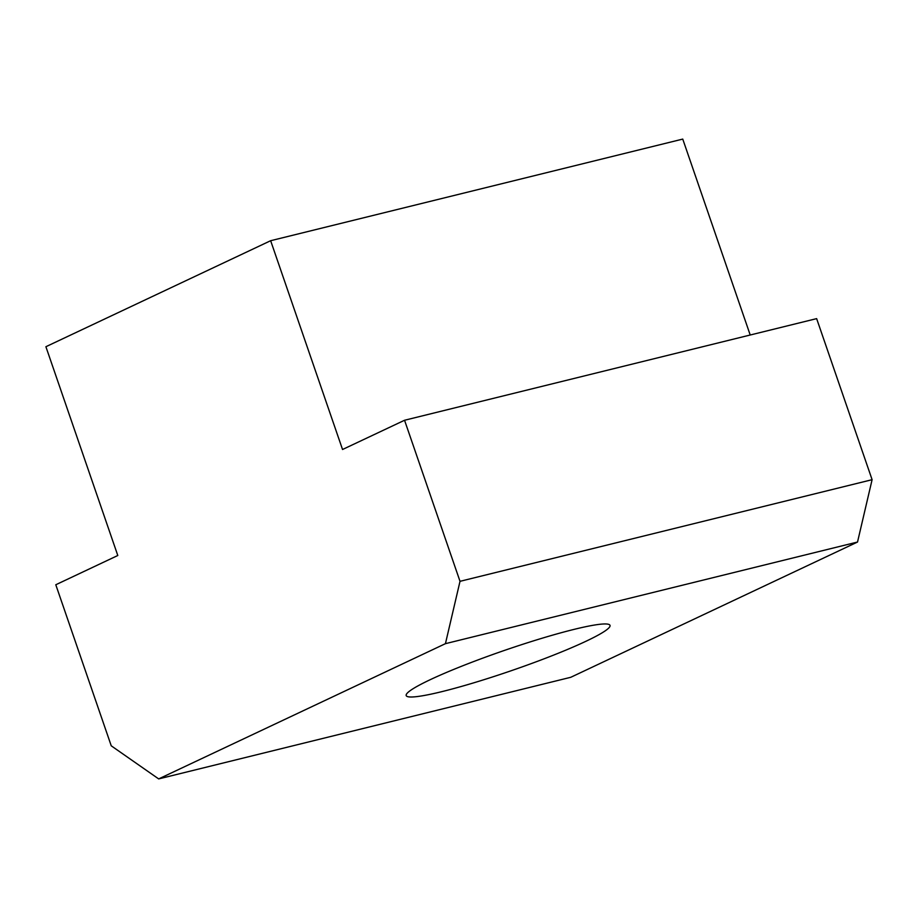 <?xml version="1.0" encoding="UTF-8"?>
<svg xmlns="http://www.w3.org/2000/svg" width="918" height="918" viewBox="0 0 918 918"><rect width="100%" height="100%" fill="white"/><g stroke="black" fill="none" stroke-linecap="round" stroke-linejoin="round"><path stroke-width="1.38" d="M442.235 691.552A107.785 10.706 -19 0 1 406.192 695.569A107.785 10.706 -19 0 1 463.636 665.435A107.785 10.706 -19 0 1 573.979 629.404A107.785 10.706 -19 0 1 610.022 625.387A107.785 10.706 -19 0 1 552.579 655.509A107.785 10.706 -19 0 1 442.235 691.552M158.676 778.912L570.778 677.289L857.527 542.033L872.1 479.689L816.641 318.626L404.551 420.26L460.01 581.323L445.437 643.667L158.676 778.912L111.25 745.818L55.791 584.755L117.791 555.505L45.9 346.717L270.649 240.711L342.54 449.499L404.551 420.26M750.213 335.013L682.751 139.088L270.649 240.711M857.527 542.033L445.437 643.667M460.01 581.323L872.1 479.689"/></g></svg>
